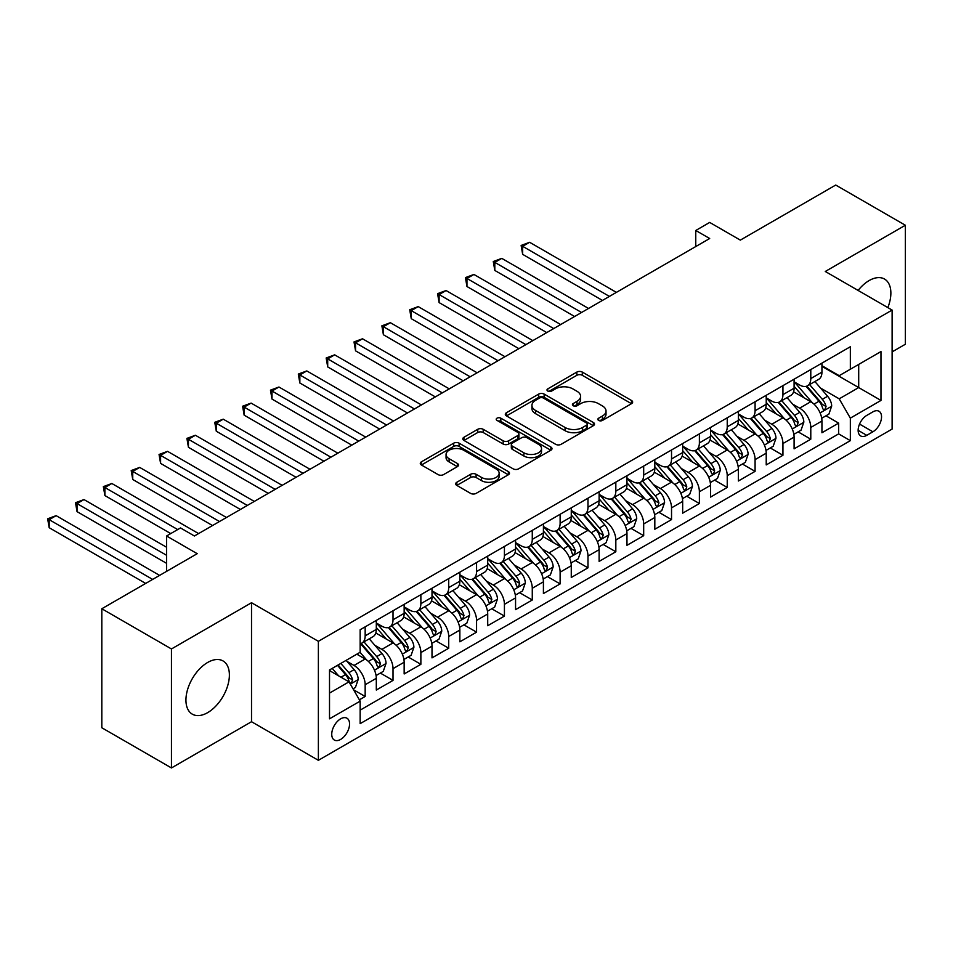 <?xml version="1.0" encoding="UTF-8"?>
<svg xmlns="http://www.w3.org/2000/svg" width="953" height="953" viewBox="0 0 953 953"><rect width="100%" height="100%" fill="white"/><g stroke="black" fill="none" stroke-linecap="round" stroke-linejoin="round"><path stroke-width="1.43" d="M598.639 420.428A2.704 1.561 0 0 0 602.463 420.428L631.517 403.655A3.872 2.228 0 0 0 632.649 402.083A3.872 2.228 0 0 0 631.517 400.498L582.307 372.087A3.872 2.228 0 0 0 576.839 372.087L547.784 388.86A2.704 1.561 0 0 0 546.998 389.968A2.704 1.561 0 0 0 547.784 391.064A2.704 1.561 0 0 0 551.62 391.064L555.373 388.895A12.377 7.147 0 0 1 572.872 388.895L576.97 391.266A12.377 7.147 0 0 1 580.591 396.317A12.377 7.147 0 0 1 576.97 401.368L573.218 403.536A2.704 1.561 0 0 0 572.419 404.644A2.704 1.561 0 0 0 573.218 405.752A2.704 1.561 0 0 0 577.041 405.752L580.806 403.572A12.377 7.147 0 0 1 598.293 403.572L602.403 405.942A12.377 7.147 0 0 1 606.025 410.993A12.377 7.147 0 0 1 602.403 416.044L598.639 418.212A2.704 1.561 0 0 0 597.853 419.32A2.704 1.561 0 0 0 598.639 420.428L598.639 418.212M207.659 712.641A30.722 17.738 120 0 0 227.731 685.564A30.722 17.738 120 0 0 223.026 660.941A30.722 17.738 120 0 0 207.659 662.466A30.722 17.738 120 0 0 187.586 689.543A30.722 17.738 120 0 0 192.303 714.154A30.722 17.738 120 0 0 207.659 712.641M887.851 307.605A30.722 17.738 120 0 0 884.503 279.038A30.722 17.738 120 0 0 869.148 280.563A30.722 17.738 120 0 0 858.093 290.427M340.65 739.409A12.603 7.279 120 0 0 348.881 728.306A12.603 7.279 120 0 0 346.952 718.205A12.603 7.279 120 0 0 340.65 718.824A12.603 7.279 120 0 0 332.418 729.938A12.603 7.279 120 0 0 334.348 740.04A12.603 7.279 120 0 0 340.65 739.409M456.821 482.254A3.872 2.228 0 0 0 455.689 483.838A3.872 2.228 0 0 0 456.821 485.411L470.627 493.392A3.872 2.228 0 0 0 476.095 493.392L508.354 474.761A3.872 2.228 0 0 0 509.486 473.188A3.872 2.228 0 0 0 508.354 471.604L459.143 443.193A3.872 2.228 0 0 0 453.676 443.193L421.417 461.824A3.872 2.228 0 0 0 420.285 463.396A3.872 2.228 0 0 0 421.417 464.981L438.094 474.606A3.872 2.228 0 0 0 443.562 474.606L457.369 466.636A3.872 2.228 0 0 0 458.5 465.052A3.872 2.228 0 0 0 457.369 463.48L449.101 458.703A10.34 5.968 0 0 1 446.064 454.474A10.34 5.968 0 0 1 452.449 448.958A10.34 5.968 0 0 1 463.718 450.257L496.12 468.959A10.34 5.968 0 0 1 499.146 473.188A10.34 5.968 0 0 1 492.761 478.704A10.34 5.968 0 0 1 481.491 477.405L476.095 474.284A3.872 2.228 0 0 0 470.627 474.284L456.821 482.254L456.821 485.411L470.627 477.501L470.627 474.284M892.115 351.883L905.35 344.247L905.35 225.242L835.721 185.049L740.326 240.12L709.687 222.43L695.761 230.471L709.687 238.512L194.424 535.991L180.498 527.95L166.572 535.991L166.572 571.371M171.457 648.957L171.457 767.951L251.521 721.719L251.521 602.725L171.457 648.957L101.816 608.753L197.211 553.681L166.572 535.991M251.521 602.725L318.373 641.321L892.115 310.07L892.115 429.064L318.373 760.315L318.373 641.321M905.35 225.242L825.274 271.474L892.115 310.07M555.647 444.301A3.872 2.228 0 0 0 561.114 444.301L593.374 425.669A3.872 2.228 0 0 0 594.505 424.097A3.872 2.228 0 0 0 593.374 422.513L544.163 394.101A3.872 2.228 0 0 0 538.695 394.101L506.436 412.732A3.872 2.228 0 0 0 505.304 414.305A3.872 2.228 0 0 0 506.436 415.889L555.647 444.301M498.085 421.012A2.704 1.561 0 0 1 500.837 421.393L500.837 418.176L550.87 447.064A3.872 2.228 0 0 1 552.001 448.637A3.872 2.228 0 0 1 550.87 450.221L518.611 468.84A3.872 2.228 0 0 1 513.143 468.84L463.932 440.429L463.932 437.272A3.872 2.228 0 0 0 462.801 438.856A3.872 2.228 0 0 0 463.932 440.429M463.932 437.272L477.739 429.303A3.872 2.228 0 0 1 483.207 429.303L503.16 440.822A3.872 2.228 0 0 0 508.628 440.822L517.789 435.545A3.872 2.228 0 0 0 518.92 433.96A3.872 2.228 0 0 0 517.789 432.388L497.013 420.392A2.704 1.561 0 0 1 496.215 419.284A2.704 1.561 0 0 1 497.883 417.843A2.704 1.561 0 0 1 500.837 418.176M171.457 767.951L101.816 727.758L101.816 608.753M359.388 699.812L365.166 696.476L353.599 689.805M347.023 661.406L354.016 665.444A15.76 9.101 60 0 1 365.166 684.742L376.304 678.31L376.304 690.043L393.017 680.394L380.342 673.08M374.874 645.324L381.879 649.362A15.76 9.101 60 0 1 393.017 668.661L404.155 662.228L404.155 673.962L420.869 664.312L408.194 656.998M402.738 629.242L409.73 633.28A15.76 9.101 60 0 1 420.869 652.579L432.007 646.146L432.007 657.88L448.72 648.243L436.045 640.916M430.589 613.16L437.582 617.199A15.76 9.101 60 0 1 448.72 636.497L459.858 630.064L459.858 641.81L476.571 632.161L463.897 624.834M458.441 597.078L465.433 601.117A15.76 9.101 60 0 1 476.571 620.415L487.71 613.982L487.71 625.728L504.423 616.079L491.748 608.764M486.292 581.008L493.285 585.047A15.76 9.101 60 0 1 504.423 604.333L515.561 597.9L515.561 609.646L532.274 599.997L519.599 592.683M514.144 564.926L521.136 568.965A15.76 9.101 60 0 1 532.274 588.263L543.413 581.83L543.413 593.564L560.126 583.915L547.451 576.601M541.995 548.845L548.988 552.883A15.76 9.101 60 0 1 560.126 572.181L571.264 565.748L571.264 577.482L587.977 567.833L575.302 560.519M569.846 532.763L576.839 536.801A15.76 9.101 60 0 1 587.977 556.099L599.115 549.667L599.115 561.4L615.829 551.751L603.154 544.437M597.698 516.681L604.69 520.719A15.76 9.101 60 0 1 615.829 540.017L626.967 533.585L626.967 545.319L643.68 535.681L631.005 528.355M625.549 500.599L632.542 504.637A15.76 9.101 60 0 1 643.68 523.936L654.818 517.503L654.818 529.249L671.531 519.599L658.857 512.273M653.401 484.517L660.393 488.555A15.76 9.101 60 0 1 671.531 507.854L682.67 501.421L682.67 513.167L699.383 503.518L686.708 496.203M681.252 468.447L688.245 472.485A15.76 9.101 60 0 1 699.383 491.772L710.521 485.339L710.521 497.085L727.234 487.436L714.559 480.121M709.103 452.365L716.096 456.404A15.76 9.101 60 0 1 727.234 475.702L738.372 469.269L738.372 481.003L755.086 471.354L742.411 464.04M736.955 436.283L743.948 440.322A15.76 9.101 60 0 1 755.086 459.62L766.224 453.187L766.224 464.921L782.937 455.272L770.262 447.958M764.806 420.202L771.799 424.24A15.76 9.101 60 0 1 782.937 443.538L794.087 437.105L794.087 448.839L810.789 439.19L810.789 427.456A15.76 9.101 -120 0 0 799.65 408.158L792.658 404.12M798.126 431.876L810.789 439.19M376.304 678.31A15.76 9.101 -120 0 0 365.166 659.011L356.803 654.187M404.155 662.228A15.76 9.101 -120 0 0 393.017 642.93L375.792 632.983M432.007 646.146A15.76 9.101 -120 0 0 420.869 626.848L403.643 616.901M459.858 630.064A15.76 9.101 -120 0 0 448.72 610.766L431.495 600.831M487.71 613.982A15.76 9.101 -120 0 0 476.571 594.684L459.346 584.749M515.561 597.9A15.76 9.101 -120 0 0 504.423 578.614L487.197 568.667M543.413 581.83A15.76 9.101 -120 0 0 532.274 562.532L515.049 552.585M571.264 565.748A15.76 9.101 -120 0 0 560.126 546.45L542.9 536.503M599.115 549.667A15.76 9.101 -120 0 0 587.977 530.368L570.752 520.421M626.967 533.585A15.76 9.101 -120 0 0 615.829 514.286L598.603 504.34M654.818 517.503A15.76 9.101 -120 0 0 643.68 498.205L626.455 488.27M682.67 501.421A15.76 9.101 -120 0 0 671.531 482.123L654.306 472.188M710.521 485.339A15.76 9.101 -120 0 0 699.383 466.053L682.157 456.106M738.372 469.269A15.76 9.101 -120 0 0 727.234 449.971L710.009 440.024M766.224 453.187A15.76 9.101 -120 0 0 755.086 433.889L737.86 423.942M794.087 437.105A15.76 9.101 -120 0 0 782.937 417.807L765.712 407.86M872.9 411.863L866.777 415.401A12.21 7.052 120 0 0 858.796 426.158A12.21 7.052 120 0 0 860.666 435.938A12.21 7.052 120 0 0 866.777 435.33L872.9 431.792A12.21 7.052 120 0 0 880.882 421.035A12.21 7.052 120 0 0 879.011 411.255A12.21 7.052 120 0 0 872.9 411.863M329.512 693.105L349.012 681.848L360.151 701.146L360.151 723.649L850.338 440.643L850.338 418.129L839.2 398.83L820.509 388.038M360.151 701.146L329.512 718.824L329.512 669.947L360.151 652.257L360.151 629.742L850.338 346.737L850.338 369.24L880.977 351.562L880.977 400.439L850.338 418.129M376.304 622.988L381.879 626.204A15.76 9.101 60 0 0 389.753 626.991L400.891 620.558A15.76 9.101 -120 0 0 404.155 613.339L404.155 604.333M404.155 606.906L409.73 610.123A15.76 9.101 60 0 0 417.605 610.909L428.743 604.476A15.76 9.101 -120 0 0 432.007 597.257L432.007 588.251M432.007 590.824L437.582 594.041A15.76 9.101 60 0 0 445.456 594.827L456.594 588.394A15.76 9.101 -120 0 0 459.858 581.187L459.858 572.181M459.858 574.754L465.433 577.971A15.76 9.101 60 0 0 473.307 578.745L484.446 572.312A15.76 9.101 -120 0 0 487.71 565.105L487.71 556.099M487.71 558.672L493.285 561.889A15.76 9.101 60 0 0 501.159 562.663L512.297 556.23A15.76 9.101 -120 0 0 515.561 549.023L515.561 540.017M515.561 542.591L521.136 545.807A15.76 9.101 60 0 0 529.01 546.581L540.148 540.148A15.76 9.101 -120 0 0 543.413 532.941L543.413 523.936M543.413 526.509L548.988 529.725A15.76 9.101 60 0 0 556.862 530.511L568 524.079A15.76 9.101 -120 0 0 571.264 516.86L571.264 507.854M571.264 510.427L576.839 513.643A15.76 9.101 60 0 0 584.713 514.429L595.851 507.997A15.76 9.101 -120 0 0 599.115 500.778L599.115 491.772M599.115 494.345L604.69 497.561A15.76 9.101 60 0 0 612.565 498.348L623.703 491.915A15.76 9.101 -120 0 0 626.967 484.696L626.967 475.69M626.967 478.263L632.542 481.479A15.76 9.101 60 0 0 640.416 482.266L651.554 475.833A15.76 9.101 -120 0 0 654.818 468.626L654.818 459.62M654.818 462.193L660.393 465.409A15.76 9.101 60 0 0 668.267 466.184L679.406 459.751A15.76 9.101 -120 0 0 682.67 452.544L682.67 443.538M682.67 446.111L688.245 449.328A15.76 9.101 60 0 0 696.119 450.102L707.257 443.669A15.76 9.101 -120 0 0 710.521 436.462L710.521 427.456M710.521 430.029L716.096 433.246A15.76 9.101 60 0 0 723.97 434.02L735.12 427.587A15.76 9.101 -120 0 0 738.372 420.38L738.372 411.374M738.372 413.947L743.948 417.164A15.76 9.101 60 0 0 751.822 417.95L762.972 411.517A15.76 9.101 -120 0 0 766.224 404.298L766.224 395.292M766.224 397.866L771.799 401.082A15.76 9.101 60 0 0 779.673 401.868L790.823 395.435A15.76 9.101 -120 0 0 794.087 388.216L794.087 379.211M360.151 710.14L838.64 433.889L838.64 423.12L821.939 432.757L821.939 421.023A15.76 9.101 -120 0 0 810.789 401.725L793.563 391.778M794.087 381.784L799.65 385A15.76 9.101 -120 0 0 807.525 385.786A15.76 9.101 -120 0 0 810.789 378.567L810.789 369.561M807.525 385.786L818.675 379.354A15.76 9.101 -120 0 0 821.939 372.135L821.939 363.129M365.166 626.848L365.166 635.854A15.76 9.101 60 0 1 361.902 643.072A15.76 9.101 60 0 1 360.151 643.704M361.902 643.072L373.04 636.64A15.76 9.101 -120 0 0 376.304 629.421L376.304 620.415M393.017 610.766L393.017 619.772A15.76 9.101 60 0 1 389.753 626.991M420.869 594.684L420.869 603.69A15.76 9.101 60 0 1 417.605 610.909M448.72 578.614L448.72 587.608A15.76 9.101 60 0 1 445.456 594.827M476.571 562.532L476.571 571.538A15.76 9.101 60 0 1 473.307 578.745M504.423 546.45L504.423 555.456A15.76 9.101 60 0 1 501.159 562.663M532.274 530.368L532.274 539.374A15.76 9.101 60 0 1 529.01 546.581M560.126 514.286L560.126 523.292A15.76 9.101 60 0 1 556.862 530.511M587.977 498.205L587.977 507.21A15.76 9.101 60 0 1 584.713 514.429M615.829 482.123L615.829 491.129A15.76 9.101 60 0 1 612.565 498.348M643.68 466.053L643.68 475.047A15.76 9.101 60 0 1 640.416 482.266M671.531 449.971L671.531 458.977A15.76 9.101 60 0 1 668.267 466.184M699.383 433.889L699.383 442.895A15.76 9.101 60 0 1 696.119 450.102M727.234 417.807L727.234 426.813A15.76 9.101 60 0 1 723.97 434.02M755.086 401.725L755.086 410.731A15.76 9.101 60 0 1 751.822 417.95M782.937 385.643L782.937 394.649A15.76 9.101 60 0 1 779.673 401.868M782.937 443.538L782.937 455.272M755.086 459.62L755.086 471.354M727.234 475.702L727.234 487.436M699.383 491.772L699.383 503.518M671.531 507.854L671.531 519.599M643.68 523.936L643.68 535.681M615.829 540.017L615.829 551.751M587.977 556.099L587.977 567.833M560.126 572.181L560.126 583.915M532.274 588.263L532.274 599.997M504.423 604.333L504.423 616.079M476.571 620.415L476.571 632.161M448.72 636.497L448.72 648.243M420.869 652.579L420.869 664.312M393.017 668.661L393.017 680.394M365.166 684.742L365.166 696.476M349.012 681.848L329.512 670.59M839.2 398.83L858.701 387.573L858.701 364.415L880.977 351.562M821.939 366.345L880.977 400.439M821.939 365.702L839.2 375.673L850.338 369.24M251.521 721.719L318.373 760.315M695.761 230.471L695.761 246.553M825.977 415.794L838.64 423.12M838.64 433.889L850.338 440.643M599.723 420.809L602.403 419.26A12.377 7.147 0 0 0 606.025 414.21L606.025 410.993M580.591 396.317L580.591 399.533A12.377 7.147 0 0 1 576.97 404.584L574.302 406.133M631.458 403.691L582.307 375.303A3.872 2.228 0 0 0 576.839 375.303L548.868 391.445M593.326 425.705L544.163 397.318A3.872 2.228 0 0 0 538.695 397.318L506.496 415.913M586.548 425.205A2.704 1.561 0 0 0 587.334 424.097A2.704 1.561 0 0 0 586.548 422.989L543.353 398.056A2.704 1.561 0 0 0 539.517 398.056L535.55 400.343A12.377 7.147 0 0 0 531.929 405.394A12.377 7.147 0 0 0 535.55 410.445L565.081 427.492A12.377 7.147 0 0 0 582.581 427.492L586.548 425.205L586.548 428.421A2.704 1.561 0 0 0 587.334 427.313L587.334 424.097M531.929 405.394L531.929 408.611A12.377 7.147 0 0 0 535.55 413.662L535.55 410.445M586.548 428.421L582.581 430.708A12.377 7.147 0 0 1 565.081 430.708L535.55 413.662M463.98 440.465L477.739 432.519L477.739 429.303M518.92 433.96L518.92 437.177A3.872 2.228 0 0 1 517.789 438.749L508.628 444.038A3.872 2.228 0 0 1 503.16 444.038L483.207 432.519A3.872 2.228 0 0 0 477.739 432.519M500.837 421.393L550.81 450.245M523.864 452.782A10.34 5.968 0 0 0 535.145 454.081A10.34 5.968 0 0 0 541.518 448.565A10.34 5.968 0 0 0 538.493 444.336L527.08 437.749A3.872 2.228 0 0 0 521.613 437.749L512.452 443.038A3.872 2.228 0 0 0 511.32 444.61A3.872 2.228 0 0 0 512.452 446.195L523.864 452.782L523.864 455.999A10.34 5.968 0 0 0 535.145 457.297A10.34 5.968 0 0 0 541.518 451.782L541.518 448.565M511.32 444.61L511.32 447.827A3.872 2.228 0 0 0 512.452 449.411L512.452 446.195M523.864 455.999L512.452 449.411M499.146 473.188L499.146 476.405A10.34 5.968 0 0 1 492.761 481.92A10.34 5.968 0 0 1 481.491 480.622L476.095 477.501A3.872 2.228 0 0 0 470.627 477.501M446.064 454.474L446.064 457.69A10.34 5.968 0 0 0 449.101 461.919L449.101 458.703M457.321 466.66L449.101 461.919M508.306 474.797L459.143 446.409A3.872 2.228 0 0 0 453.676 446.409L421.464 465.004M821.7 418.26L828.896 414.114L831.683 406.073A10.435 6.028 -120 0 0 827.621 396.269L814.886 381.534M812.337 402.75L797.244 385.274A30.127 17.392 -120 0 0 794.087 381.962M804.058 397.842L795.624 388.074A25.016 14.438 -120 0 0 794.087 386.394M616.388 292.38L529.63 242.288L522.661 246.315L522.661 254.356L602.463 300.421M806.107 386.346L818.984 401.249A10.435 6.028 60 0 1 822.701 408.444L823.463 409.683L824.869 409.48L826.048 406.514A10.435 6.028 -120 0 0 822.32 399.319L809.597 384.595M806.869 386.108L820.7 402.118A5.313 3.073 60 0 1 822.034 404.203L826.048 406.514M522.661 254.356L521.136 245.433L609.42 296.407M521.136 245.433L529.63 242.288M793.849 434.342L801.044 430.184L803.832 422.143A10.435 6.028 -120 0 0 799.77 412.351L787.035 397.615M784.486 418.832L769.393 401.356A30.127 17.392 -120 0 0 766.224 398.044M776.207 413.924L767.773 404.155A25.016 14.438 -120 0 0 766.224 402.464M588.537 308.462L501.778 258.37L494.81 262.397L494.81 270.438L574.611 316.503M778.256 402.428L791.133 417.331A10.435 6.028 60 0 1 794.85 424.526L795.612 425.765L797.018 425.562L798.197 422.596A10.435 6.028 -120 0 0 794.468 415.401L781.746 400.665M779.018 402.19L792.848 418.2A5.313 3.073 60 0 1 794.183 420.285L798.197 422.596M494.81 270.438L493.285 261.503L581.568 312.477M493.285 261.503L501.778 258.37M765.998 450.424L773.193 446.266L775.98 438.225A10.435 6.028 -120 0 0 771.906 428.433L759.184 413.697M756.634 434.902L741.541 417.438A30.127 17.392 -120 0 0 738.372 414.126M748.355 430.006L739.921 420.225A25.016 14.438 -120 0 0 738.372 418.546M560.686 324.544L473.927 274.452L466.958 278.479L466.958 286.508L546.76 332.585M750.404 418.51L763.282 433.412A10.435 6.028 60 0 1 766.998 440.608L767.761 441.847L769.166 441.644L770.346 438.678A10.435 6.028 -120 0 0 766.617 431.483L753.894 416.747M751.167 418.272L764.997 434.282A5.313 3.073 60 0 1 766.331 436.355L770.346 438.678M466.958 286.508L465.433 277.585L553.717 328.559M465.433 277.585L473.927 274.452M738.146 466.505L745.341 462.348L748.129 454.307A10.435 6.028 -120 0 0 744.055 444.503L731.332 429.779M728.783 450.983L713.69 433.508A30.127 17.392 -120 0 0 710.521 430.196M720.504 446.087L712.07 436.307A25.016 14.438 -120 0 0 710.521 434.628M532.834 340.626L446.075 290.534L439.107 294.548L439.107 302.589L518.909 348.667M722.553 434.592L735.43 449.494A10.435 6.028 60 0 1 739.147 456.69L739.909 457.916L741.315 457.726L742.494 454.76A10.435 6.028 -120 0 0 738.766 447.565L726.043 432.829M723.315 434.342L737.145 450.364A5.313 3.073 60 0 1 738.48 452.437L742.494 454.76M439.107 302.589L437.582 293.667L525.865 344.641M437.582 293.667L446.075 290.534M710.295 482.587L717.49 478.43L720.277 470.389A10.435 6.028 -120 0 0 716.203 460.585L703.481 445.849M700.931 467.065L685.838 449.59A30.127 17.392 -120 0 0 682.67 446.278M692.652 462.157L684.218 452.389A25.016 14.438 -120 0 0 682.67 450.709M504.983 356.708L418.224 306.616L411.255 310.63L411.255 318.671L491.057 364.737M694.701 450.674L707.579 465.576A10.435 6.028 60 0 1 711.295 472.759L712.058 473.998L713.463 473.808L714.643 470.83A10.435 6.028 -120 0 0 710.914 463.646L698.192 448.911M695.464 450.424L709.294 466.446A5.313 3.073 60 0 1 710.628 468.519L714.643 470.83M411.255 318.671L409.73 309.749L498.014 360.722M409.73 309.749L418.224 306.616M682.443 498.669L689.638 494.512L692.426 486.471A10.435 6.028 -120 0 0 688.352 476.667L675.629 461.931M673.08 483.147L657.987 465.672A30.127 17.392 -120 0 0 654.818 462.36M664.801 478.239L656.367 468.471A25.016 14.438 -120 0 0 654.818 466.791M477.131 372.778L390.373 322.698L383.404 326.712L383.404 334.753L463.194 380.819M666.85 466.756L679.727 481.658A10.435 6.028 60 0 1 683.444 488.841L684.206 490.08L685.612 489.878L686.791 486.912A10.435 6.028 -120 0 0 683.063 479.728L670.34 464.993M667.612 466.505L681.443 482.516A5.313 3.073 60 0 1 682.777 484.6L686.791 486.912M383.404 334.753L381.879 325.831L470.163 376.804M381.879 325.831L390.373 322.698M654.592 514.751L661.787 510.594L664.575 502.553A10.435 6.028 -120 0 0 660.5 492.749L647.778 478.013M645.229 499.229L630.136 481.753A30.127 17.392 -120 0 0 626.967 478.442M636.949 494.321L628.515 484.553A25.016 14.438 -120 0 0 626.967 482.873M449.268 388.86L362.521 338.78L355.552 342.794L355.552 350.835L435.342 396.901M638.998 482.826L651.876 497.728A10.435 6.028 60 0 1 655.593 504.923L656.355 506.162L657.761 505.96L658.928 502.993A10.435 6.028 -120 0 0 655.211 495.798L642.489 481.074M639.761 482.587L653.591 498.598A5.313 3.073 60 0 1 654.925 500.682L658.928 502.993M355.552 350.835L354.016 341.913L442.311 392.886M354.016 341.913L362.521 338.78M626.74 530.821L633.936 526.675L636.711 518.635A10.435 6.028 -120 0 0 632.649 508.831L619.926 494.095M617.377 515.311L602.284 497.835A30.127 17.392 -120 0 0 599.115 494.524M609.098 510.403L600.664 500.635A25.016 14.438 -120 0 0 599.115 498.955M421.417 404.942L334.67 354.85L327.701 358.876L327.701 366.917L407.491 412.983M611.147 498.907L624.012 513.81A10.435 6.028 60 0 1 627.741 521.005L628.504 522.244L629.909 522.041L631.077 519.075A10.435 6.028 -120 0 0 627.36 511.88L614.637 497.156M611.909 498.669L625.74 514.68A5.313 3.073 60 0 1 627.074 516.764L631.077 519.075M327.701 366.917L326.164 357.994L414.46 408.968M326.164 357.994L334.67 354.85M598.889 546.903L606.084 542.745L608.86 534.704A10.435 6.028 -120 0 0 604.798 524.912L592.075 510.177M589.526 531.393L574.433 513.917A30.127 17.392 -120 0 0 571.264 510.605M581.247 526.485L572.813 516.705A25.016 14.438 -120 0 0 571.264 515.025M393.565 421.023L306.806 370.931L299.85 374.958L299.85 382.999L379.639 429.064M583.296 514.989L596.161 529.892A10.435 6.028 60 0 1 599.89 537.087L600.652 538.326L602.058 538.123L603.225 535.157A10.435 6.028 -120 0 0 599.508 527.962L586.786 513.226M584.046 514.751L597.876 530.761A5.313 3.073 60 0 1 599.223 532.846L603.225 535.157M299.85 382.999L298.313 374.064L386.608 425.038M298.313 374.064L306.806 370.931M571.038 562.985L578.233 558.827L581.008 550.786A10.435 6.028 -120 0 0 576.946 540.994L564.224 526.259M561.674 547.463L546.581 529.999A30.127 17.392 -120 0 0 543.413 526.687M553.395 542.567L544.961 532.787A25.016 14.438 -120 0 0 543.413 531.107M365.714 437.105L278.955 387.013L271.998 391.04L271.998 399.069L351.788 445.146M555.444 531.071L568.31 545.974A10.435 6.028 60 0 1 572.038 553.169L572.801 554.408L574.206 554.205L575.374 551.239A10.435 6.028 -120 0 0 571.657 544.044L558.934 529.308M556.195 530.833L570.025 546.843A5.313 3.073 60 0 1 571.371 548.916L575.374 551.239M271.998 399.069L270.461 390.146L358.757 441.12M270.461 390.146L278.955 387.013M543.174 579.067L550.381 574.909L553.157 566.868A10.435 6.028 -120 0 0 549.095 557.064L536.372 542.34M533.823 563.545L518.73 546.069A30.127 17.392 -120 0 0 515.561 542.757M525.544 558.649L517.098 548.868A25.016 14.438 -120 0 0 515.561 547.189M337.862 453.187L251.104 403.095L244.147 407.11L244.147 415.151L323.937 461.228M527.593 547.153L540.458 562.056A10.435 6.028 60 0 1 544.187 569.251L544.949 570.478L546.355 570.287L547.522 567.321A10.435 6.028 -120 0 0 543.806 560.126L531.083 545.39M528.343 546.903L542.174 562.925A5.313 3.073 60 0 1 543.52 564.998L547.522 567.321M244.147 415.151L242.61 406.228L330.905 457.202M242.61 406.228L251.104 403.095M515.323 595.149L522.53 590.991L525.306 582.95A10.435 6.028 -120 0 0 521.243 573.146L508.521 558.41M505.972 579.627L490.878 562.151A30.127 17.392 -120 0 0 487.71 558.839M497.692 574.719L489.246 564.95A25.016 14.438 -120 0 0 487.71 563.271M310.011 469.269L223.252 419.177L216.295 423.192L216.295 431.232L296.085 477.298M499.741 563.235L512.607 578.137A10.435 6.028 60 0 1 516.335 585.321L517.086 586.56L518.503 586.369L519.671 583.391A10.435 6.028 -120 0 0 515.954 576.208L503.232 561.472M500.492 562.985L514.322 579.007A5.313 3.073 60 0 1 515.668 581.08L519.671 583.391M216.295 431.232L214.759 422.31L303.054 473.284M214.759 422.31L223.252 419.177M487.471 611.23L494.678 607.073L497.454 599.032A10.435 6.028 -120 0 0 493.392 589.228L480.669 574.492M478.12 595.708L463.027 578.233A30.127 17.392 -120 0 0 459.858 574.921M469.841 590.8L461.395 581.032A25.016 14.438 -120 0 0 459.858 579.353M282.159 485.339L195.401 435.259L188.444 439.273L188.444 447.314L268.234 493.38M471.89 579.317L484.755 594.219A10.435 6.028 60 0 1 488.484 601.403L489.234 602.641L490.652 602.439L491.819 599.473A10.435 6.028 -120 0 0 488.103 592.289L475.38 577.554M472.64 579.067L486.471 595.077A5.313 3.073 60 0 1 487.817 597.162L491.819 599.473M188.444 447.314L186.907 438.392L275.203 489.365M186.907 438.392L195.401 435.259M459.62 627.312L466.827 623.155L469.603 615.114A10.435 6.028 -120 0 0 465.541 605.31L452.818 590.574M450.269 611.79L435.176 594.315A30.127 17.392 -120 0 0 432.007 591.003M441.989 606.882L433.544 597.114A25.016 14.438 -120 0 0 432.007 595.434M254.308 501.421L167.549 451.341L160.592 455.355L160.592 463.396L240.382 509.462M444.038 595.387L456.904 610.289A10.435 6.028 60 0 1 460.633 617.484L461.383 618.723L462.801 618.521L463.968 615.555A10.435 6.028 -120 0 0 460.251 608.359L447.529 593.636M444.789 595.149L458.619 611.159A5.313 3.073 60 0 1 459.965 613.244L463.968 615.555M160.592 463.396L159.056 454.474L247.351 505.447M159.056 454.474L167.549 451.341M431.769 643.382L438.964 639.237L441.751 631.196A10.435 6.028 -120 0 0 437.689 621.392L424.967 606.656M422.417 627.872L407.324 610.396A30.127 17.392 -120 0 0 404.155 607.085M414.138 622.964L405.692 613.196A25.016 14.438 -120 0 0 404.155 611.516M226.457 517.503L139.698 467.411L132.741 471.437L132.741 479.478L212.531 525.544M416.187 611.469L429.053 626.371A10.435 6.028 60 0 1 432.781 633.566L433.532 634.805L434.949 634.603L436.117 631.636A10.435 6.028 -120 0 0 432.4 624.441L419.677 609.717M416.938 611.23L430.768 627.241A5.313 3.073 60 0 1 432.114 629.325L436.117 631.636M132.741 479.478L131.204 470.556L219.5 521.529M131.204 470.556L139.698 467.411M403.917 659.464L411.112 655.307L413.9 647.266A10.435 6.028 -120 0 0 409.838 637.474L397.115 622.738M394.566 643.954L379.473 626.478A30.127 17.392 -120 0 0 376.304 623.167M386.287 639.046L377.841 629.266A25.016 14.438 -120 0 0 376.304 627.586M198.605 533.585L111.846 483.493L104.89 487.519L104.89 495.56L170.754 533.585M388.336 627.55L401.201 642.453A10.435 6.028 60 0 1 404.93 649.648L405.68 650.887L407.098 650.685L408.265 647.718A10.435 6.028 -120 0 0 404.548 640.523L391.814 625.787M389.086 627.312L402.916 643.323A5.313 3.073 60 0 1 404.263 645.407L408.265 647.718M104.89 495.56L103.353 486.626L177.723 529.57M103.353 486.626L111.846 483.493M376.066 675.546L383.261 671.389L386.048 663.348A10.435 6.028 -120 0 0 381.986 653.555L369.264 638.82M366.714 660.024L360.043 652.317M358.435 655.128L357.351 653.877M166.572 547.248L83.995 499.575L77.038 503.601L77.038 511.63L166.572 563.33M360.484 643.632L373.35 658.535A10.435 6.028 60 0 1 377.078 665.73L377.829 666.969L379.246 666.766L380.414 663.8A10.435 6.028 -120 0 0 376.697 656.605L363.963 641.869M361.235 643.394L375.065 659.405A5.313 3.073 60 0 1 376.411 661.477L380.414 663.8M77.038 511.63L75.501 502.707L166.572 555.289M75.501 502.707L83.995 499.575M353.051 688.84L355.409 687.47L358.197 679.429A10.435 6.028 -120 0 0 354.135 669.625L346.118 660.358M338.649 675.856L332.192 668.398M330.584 671.21L329.512 669.971M159.616 575.398L56.144 515.656L49.187 519.671L49.187 527.712L145.69 583.439M337.481 665.337L345.498 674.617A10.435 6.028 60 0 1 349.215 681.8L349.977 683.039L351.395 682.848L352.562 679.882A10.435 6.028 -120 0 0 348.846 672.687L340.829 663.407M338.136 664.968L347.214 675.486A5.313 3.073 60 0 1 348.56 677.559L352.562 679.882M49.187 527.712L47.65 518.789L152.647 579.412M47.65 518.789L56.144 515.656M354.016 665.444L365.166 659.011M381.879 649.362L393.017 642.93M409.73 633.28L420.869 626.848M437.582 617.199L448.72 610.766M465.433 601.117L476.571 594.684M493.285 585.047L504.423 578.614M521.136 568.965L532.274 562.532M548.988 552.883L560.126 546.45M576.839 536.801L587.977 530.368M604.69 520.719L615.829 514.286M632.542 504.637L643.68 498.205M660.393 488.555L671.531 482.123M688.245 472.485L699.383 466.053M716.096 456.404L727.234 449.971M743.948 440.322L755.086 433.889M771.799 424.24L782.937 417.807M799.65 408.158L810.789 401.725M810.789 378.567L821.939 372.135M365.166 635.854L376.304 629.421M393.017 619.772L404.155 613.339M420.869 603.69L432.007 597.257M448.72 587.608L459.858 581.187M476.571 571.538L487.71 565.105M504.423 555.456L515.561 549.023M532.274 539.374L543.413 532.941M560.126 523.292L571.264 516.86M587.977 507.21L599.115 500.778M615.829 491.129L626.967 484.696M643.68 475.047L654.818 468.626M671.531 458.977L682.67 452.544M699.383 442.895L710.521 436.462M727.234 426.813L738.372 420.38M755.086 410.731L766.224 404.298M782.937 394.649L794.087 388.216M810.789 427.456L821.939 421.023M859.546 424.085L872.9 431.792M858.141 430.351L866.777 435.33M602.403 419.26L602.403 416.044M573.218 405.752L573.218 403.536M576.97 404.584L576.97 401.368M547.784 391.064L547.784 388.86M576.839 375.303L576.839 372.087M582.307 375.303L582.307 372.087M631.517 403.655L631.517 400.498M506.436 415.889L506.436 412.732M538.695 397.318L538.695 394.101M544.163 397.318L544.163 394.101M593.374 425.669L593.374 422.513M565.081 430.708L565.081 427.492M582.581 430.708L582.581 427.492M483.207 432.519L483.207 429.303M503.16 444.038L503.16 440.822M508.628 444.038L508.628 440.822M517.789 438.749L517.789 435.545M550.87 450.221L550.87 447.064M476.095 477.501L476.095 474.284M481.491 480.622L481.491 477.405M457.369 466.636L457.369 463.48M421.417 464.981L421.417 461.824M453.676 446.409L453.676 443.193M459.143 446.409L459.143 443.193M508.354 474.761L508.354 471.604M820.104 412.911L831.612 406.276M797.244 385.274L798.685 384.44M822.32 399.319L827.621 396.269M814.005 404.132L818.984 401.249M792.253 428.993L803.76 422.346M769.393 401.356L770.834 400.522M794.468 415.401L799.77 412.351M786.154 420.202L791.133 417.331M764.401 445.075L775.909 438.428M741.541 417.438L742.983 416.604M766.617 431.483L771.906 428.433M758.302 436.283L763.282 433.412M736.55 461.157L748.057 454.51M713.69 433.508L715.131 432.686M738.766 447.565L744.055 444.503M730.451 452.365L735.43 449.494M708.698 477.239L720.206 470.591M685.838 449.59L687.28 448.768M710.914 463.646L716.203 460.585M702.599 468.447L707.579 465.576M680.847 493.309L692.355 486.673M657.987 465.672L659.428 464.85M683.063 479.728L688.352 476.667M674.748 484.529L679.727 481.658M652.996 509.39L664.503 502.755M630.136 481.753L631.577 480.92M655.211 495.798L660.5 492.749M646.896 500.611L651.876 497.728M625.144 525.472L636.652 518.837M602.284 497.835L603.726 497.001M627.36 511.88L632.649 508.831M619.045 516.693L624.012 513.81M597.293 541.554L608.8 534.907M574.433 513.917L575.862 513.083M599.508 527.962L604.798 524.912M591.194 532.763L596.161 529.892M569.441 557.636L580.949 550.989M546.581 529.999L548.011 529.165M571.657 544.044L576.946 540.994M563.33 548.845L568.31 545.974M541.59 573.718L553.097 567.071M518.73 546.069L520.159 545.247M543.806 560.126L549.095 557.064M535.479 564.926L540.458 562.056M513.738 589.8L525.246 583.153M490.878 562.151L492.308 561.329M515.954 576.208L521.243 573.146M507.627 581.008L512.607 578.137M485.887 605.87L497.395 599.234M463.027 578.233L464.456 577.411M488.103 592.289L493.392 589.228M479.776 597.09L484.755 594.219M458.036 621.952L469.531 615.316M435.176 594.315L436.605 593.481M460.251 608.359L465.541 605.31M451.925 613.172L456.904 610.289M430.184 638.034L441.68 631.398M407.324 610.396L408.754 609.563M432.4 624.441L437.689 621.392M424.073 629.254L429.053 626.371M402.333 654.115L413.828 647.468M379.473 626.478L380.902 625.644M404.548 640.523L409.838 637.474M396.222 645.324L401.201 642.453M374.481 670.197L385.977 663.55M376.697 656.605L381.986 653.555M368.37 661.406L373.35 658.535M350.335 684.135L358.125 679.632M348.846 672.687L354.135 669.625M340.995 677.214L345.498 674.617"/></g></svg>
